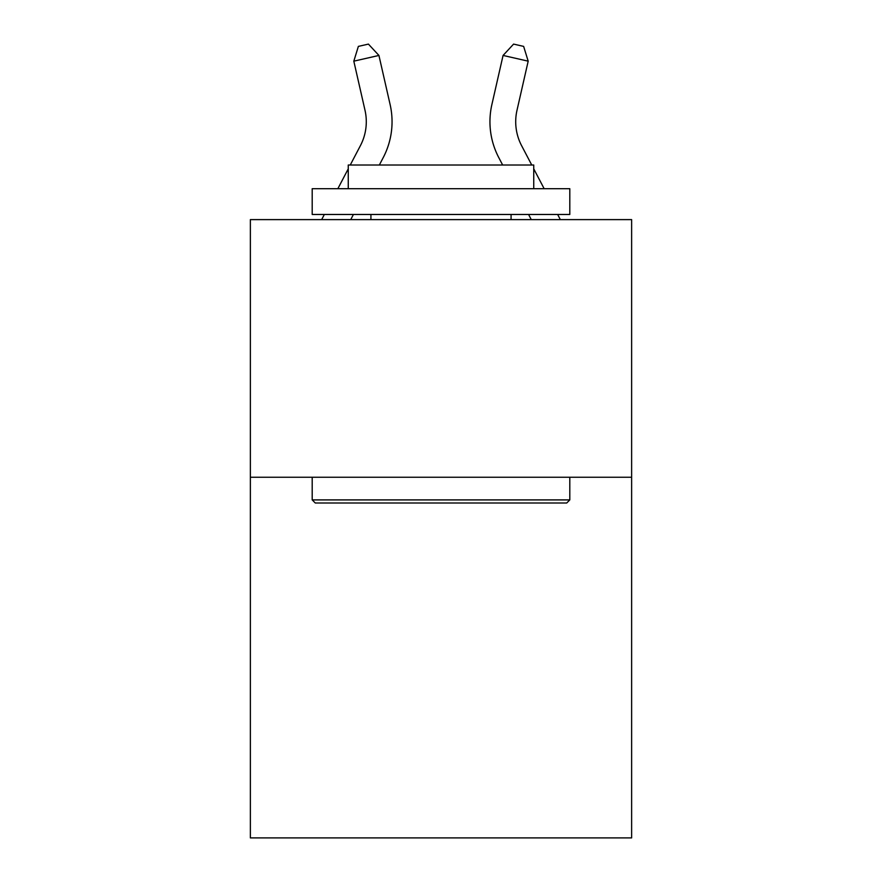 <?xml version="1.0" encoding="UTF-8"?>
<svg xmlns="http://www.w3.org/2000/svg" width="882" height="882" viewBox="0 0 882 882"><rect width="100%" height="100%" fill="white"/><g stroke="black" fill="none" stroke-linecap="round" stroke-linejoin="round"><path stroke-width="1.32" d="M631.633 477.239L631.633 837.9L250.367 837.9L250.367 219.618L631.633 219.618L631.633 477.239L250.367 477.239M350.264 165.011L360.407 145.64A51.52 51.52 0 0 0 365.005 110.283L353.814 61.167L358.368 46.393L368.411 44.1L378.929 55.445L390.12 104.561A77.285 77.285 151.4 0 1 383.229 157.591L379.348 165.011L383.229 157.591M353.428 214.469L350.738 219.618L353.428 214.469M531.736 165.011L521.593 145.64A51.52 51.52 0 0 1 516.995 110.283L528.186 61.167L503.071 55.445L491.88 104.561A77.285 77.285 -151.4 0 0 498.771 157.591L502.652 165.011L498.771 157.591M528.572 214.469L531.262 219.618L528.572 214.469M521.593 145.64A51.52 51.52 28.6 0 1 516.995 110.283A51.52 51.52 28.6 0 0 521.593 145.64A51.52 51.52 28.6 0 1 516.995 110.283A51.52 51.52 28.6 0 0 521.593 145.64A51.52 51.52 28.6 0 1 516.995 110.283A51.52 51.52 28.6 0 0 521.593 145.64A51.52 51.52 28.6 0 1 516.995 110.283A51.52 51.52 28.6 0 0 521.593 145.64A51.52 51.52 28.6 0 1 516.995 110.283A51.52 51.52 28.6 0 0 521.593 145.64A51.52 51.52 28.6 0 1 516.995 110.283A51.52 51.52 28.6 0 0 521.593 145.64A51.52 51.52 28.6 0 1 516.995 110.283A51.52 51.52 28.6 0 0 521.593 145.64A51.52 51.52 28.6 0 1 516.995 110.283A51.52 51.52 28.6 0 0 521.593 145.64A51.52 51.52 28.6 0 1 516.995 110.283A51.52 51.52 28.6 0 0 521.593 145.64A51.52 51.52 28.6 0 1 516.995 110.283A51.52 51.52 28.6 0 0 521.593 145.64A51.52 51.52 28.6 0 1 516.995 110.283A51.52 51.52 28.6 0 0 521.593 145.64A51.52 51.52 28.6 0 1 516.995 110.283A51.52 51.52 28.6 0 0 521.593 145.64A51.52 51.52 28.6 0 1 516.995 110.283A51.52 51.52 28.6 0 0 521.593 145.64A51.52 51.52 28.6 0 1 516.995 110.283A51.52 51.52 28.6 0 0 521.593 145.64A51.52 51.52 28.6 0 1 516.995 110.283A51.52 51.52 28.6 0 0 521.593 145.64A51.52 51.52 28.6 0 1 516.995 110.283A51.52 51.52 28.6 0 0 521.593 145.64A51.52 51.52 28.6 0 1 516.995 110.283A51.52 51.52 28.6 0 0 521.593 145.64A51.52 51.52 28.6 0 1 516.995 110.283A51.52 51.52 28.6 0 0 521.593 145.64A51.52 51.52 28.6 0 1 516.995 110.283M315.282 503.005L312.195 499.907L569.805 499.907L566.718 503.005L315.282 503.005M569.805 188.704L569.805 214.469L312.195 214.469L312.195 188.704L569.805 188.704M348.258 188.704L348.258 165.011L533.742 165.011L533.742 188.704M569.805 477.239L569.805 499.907M312.195 477.239L312.195 499.907M511.075 214.469L511.075 219.618M370.925 214.469L370.925 219.618M360.407 145.64A51.52 51.52 -28.6 0 0 365.005 110.283M321.654 219.618L324.356 214.469M337.85 188.704L348.258 168.826M378.929 55.445L353.814 61.167M503.071 55.445L513.589 44.1L523.632 46.393L528.186 61.167M560.346 219.618L557.644 214.469M544.15 188.704L533.742 168.826"/></g></svg>
